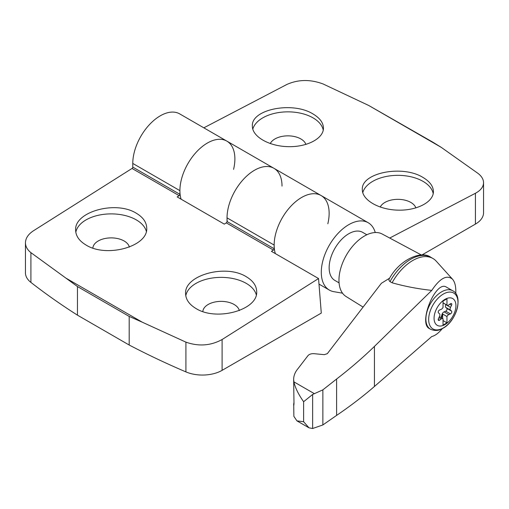 <?xml version="1.0" encoding="UTF-8"?>
<svg xmlns="http://www.w3.org/2000/svg" width="509" height="509" viewBox="0 0 509 509"><rect width="100%" height="100%" fill="white"/><g stroke="black" fill="none" stroke-linecap="round" stroke-linejoin="round"><path stroke-width="0.76" d="M421.897 255.003L475.419 224.1A27.772 16.034 0 0 0 483.55 212.768L483.55 182.699C483.493 179.333 481.654 176.241 478.04 173.423L441.265 147.368L433.083 142.31L368.694 105.465L323.145 83.991C310.42 79.232 298.338 79.379 286.904 84.443L203.842 127.829M327.828 223.782A38.881 22.447 120 0 0 321.09 195.526A38.881 22.447 120 0 0 287.521 210.122A38.881 22.447 120 0 0 275.344 253.597M282.018 186.109A38.881 22.447 120 0 0 273.963 168.314A38.881 22.447 120 0 0 242.456 180.428A38.881 22.447 120 0 0 227.243 221.644M233.574 169.363A38.881 22.447 120 0 0 226.836 141.108A38.881 22.447 120 0 0 193.267 155.703A38.881 22.447 120 0 0 181.089 199.178M380.217 207.074A18.33 10.581 180 0 1 410.833 202.436A18.33 10.581 180 0 1 415.878 207.939M362.758 192.669A35.547 20.519 180 0 1 386.872 176.349A35.547 20.519 180 0 1 423.004 181.35A35.547 20.519 180 0 1 433.21 193.662M423.004 177.463C429.787 181.503 433.261 186.205 433.42 191.569C433.56 202.035 416.89 210.739 397.873 210.141C378.855 209.695 362.185 200.069 362.325 189.615C360.938 172.863 402.492 164.541 423.004 177.463M270.254 143.583A18.33 10.581 180 0 1 300.87 138.951A18.33 10.581 180 0 1 305.915 144.454M252.795 129.184A35.547 20.519 180 0 1 276.909 112.858A35.547 20.519 180 0 1 313.041 117.865A35.547 20.519 180 0 1 323.247 130.177M313.041 113.978C319.824 118.018 323.298 122.72 323.45 128.083C323.597 138.543 306.927 147.254 287.909 146.649C268.886 146.204 252.222 136.584 252.362 126.13C250.969 109.371 292.529 101.049 313.041 113.978M483.55 182.699C483.429 186.886 480.712 190.411 475.419 193.274L389.716 238.04M375.248 232.53A38.881 22.447 120 0 0 368.217 222.732A38.881 22.447 120 0 0 329.342 245.179A38.881 22.447 120 0 0 329.342 290.073A38.881 22.447 120 0 0 333.796 291.663L342.532 293.184M226.836 141.108L321.09 195.526A38.881 22.447 120 0 0 291.135 205.941A38.881 22.447 120 0 0 274.16 245.064L274.16 248.736A1.113 0.643 120 0 1 273.416 250.072L271.424 251.331L318.551 278.538L222.096 339.535C210.688 345.751 198.631 346.623 185.919 342.143L185.919 371.901A746.003 430.703 0 0 1 129.191 345.026L129.191 316.413L142.24 322.178L65.903 278.105L77.457 286.548L77.457 315.16A746.003 430.703 0 0 1 30.909 282.406A27.772 16.034 0 0 1 25.45 272.862L25.45 242.799C25.571 238.187 28.288 234.153 33.581 230.698L132.035 168.447A1.113 0.643 120 0 0 132.779 167.111L132.779 163.44A38.881 22.447 120 0 1 149.748 124.311A38.881 22.447 120 0 1 179.709 113.895L226.836 141.108A38.881 22.447 120 0 0 196.875 151.523A38.881 22.447 120 0 0 179.906 190.646L179.906 194.317L132.779 167.111M185.919 342.143L142.24 322.178M65.903 278.105L30.909 252.649C27.327 249.766 25.507 246.483 25.45 242.799M185.919 371.901A27.772 16.034 0 0 0 222.096 370.355L321.287 313.086L318.551 278.538M196.01 308.518C189.227 304.471 185.753 299.496 185.6 293.604C184.207 275.254 225.761 263.7 246.28 276.731C253.062 280.783 256.53 285.759 256.689 291.651C258.082 310 216.522 321.554 196.01 308.518M86.046 245.033C79.264 240.98 75.79 236.011 75.631 230.119C74.244 211.763 115.797 200.209 136.317 213.246C143.099 217.298 146.567 222.268 146.726 228.159C148.119 246.515 106.559 258.069 86.046 245.033M273.416 250.072L226.289 222.866L224.297 224.119L177.17 196.913L179.162 195.653A1.113 0.643 120 0 0 179.906 194.317M129.191 345.026L77.457 315.16M226.289 222.866A1.113 0.643 120 0 0 227.033 221.523L227.033 217.858A38.881 22.447 120 0 1 244.008 178.729A38.881 22.447 120 0 1 273.963 168.314M202.83 311.553A18.33 10.581 180 0 1 214.448 302.104A18.33 10.581 180 0 1 234.102 304.471A18.33 10.581 180 0 1 239.319 310.605M185.785 295.799A35.547 20.519 180 0 1 209.237 278.557A35.547 20.519 180 0 1 246.28 283.386A35.547 20.519 180 0 1 256.294 294.851M92.867 248.068A18.33 10.581 180 0 1 104.485 238.613A18.33 10.581 180 0 1 124.139 240.986A18.33 10.581 180 0 1 129.356 247.113M75.822 232.308A35.547 20.519 180 0 1 99.274 215.072A35.547 20.519 180 0 1 136.317 219.894A35.547 20.519 180 0 1 146.331 231.36M440.896 317.527A1.667 0.961 120 0 0 441.379 316.592L442.003 314.46A2.774 1.603 120 0 1 444.09 311.858L445.738 311.177A1.667 0.961 120 0 0 446.921 309.822A1.667 0.961 120 0 0 446.826 308.359L445.808 307.436A2.774 1.603 120 0 1 445.808 304.649L445.871 304.516M445 324.577A15.461 8.927 -60 0 1 435.532 311.107A15.461 8.927 -60 0 1 454.467 300.176A15.461 8.927 -60 0 1 445 324.577M441.195 309.326A2.774 1.603 120 0 0 443.034 307.379L443.034 301.067L446.966 298.802L446.966 305.107A2.774 1.603 120 0 0 447.144 305.247A2.774 1.603 120 0 0 448.804 304.929L450.446 303.72A1.667 0.961 120 0 1 451.445 303.529A1.667 0.961 120 0 1 451.54 305.273L450.522 307.372A2.774 1.603 120 0 0 450.522 310.159L451.54 311.082A1.667 0.961 120 0 1 451.629 312.545A1.667 0.961 120 0 1 450.446 313.894L448.804 314.581A2.774 1.603 120 0 0 446.966 316.528L446.966 322.84L443.034 325.105L443.034 318.793A2.774 1.603 120 0 0 442.855 318.659A2.774 1.603 120 0 0 441.195 318.971L439.553 320.186A1.667 0.961 120 0 1 438.554 320.377A1.667 0.961 120 0 1 438.459 318.634L439.477 316.534A2.774 1.603 120 0 0 439.477 313.748L438.459 312.825A1.667 0.961 120 0 1 438.37 311.362A1.667 0.961 120 0 1 439.553 310.013L441.195 309.326M443.034 302.842L446.966 305.107M455.765 293.572C456.089 286.898 455.014 282.113 452.526 279.218C446.864 274.485 439.948 278.207 431.785 290.391L374.433 346.406C362.815 357.681 350.205 368.548 336.608 379.02L322.859 389.862L312.634 394.456L312.634 428.508L322.859 424.958L336.608 415.395C350.205 406.169 362.815 396.53 374.433 386.477L431.785 336.519C435.15 335.679 438.643 333.064 442.27 328.661M452.526 279.218L436.283 261.219A40.268 23.249 120 0 0 432.93 258.489A40.268 23.249 120 0 0 392.07 282.781C404.744 286.357 417.984 288.896 431.785 290.391M432.93 258.489L430.856 257.293A40.268 23.249 120 0 0 430.633 257.166A40.268 23.249 120 0 0 389.996 281.585L392.07 282.781M389.996 281.585C388.717 280.548 388.596 279.409 389.639 278.181M312.634 394.456L303.618 401.716C298.446 394.38 295.201 387.756 293.871 381.839L293.655 379.383C293.687 375.578 295.163 371.958 298.089 368.516L307.958 355.664C309.287 354.194 311.317 353.532 314.053 353.685L324.265 354.665L327.312 353.679L381.375 283.29L389.582 278.213M293.738 405.539L293.871 416.343L296.932 420.867L303.618 421.719L308.995 427.827L312.634 428.508M303.618 401.716L303.618 421.719M366.843 234.764L362.662 232.352A27.772 16.034 120 0 0 334.897 248.386A27.772 16.034 120 0 0 334.897 280.453L339.07 282.864M293.655 379.383L293.986 403.51C293.801 405.953 293.699 406.214 293.68 404.28L293.986 402.288M293.655 404.967L293.967 404.381M322.859 389.862L322.859 424.958M336.608 379.02L336.608 415.395M421.407 255.009L382.202 234.019A36.101 20.844 120 0 0 346.438 255.047A36.101 20.844 120 0 0 346.107 296.537L363.095 307.086M430.487 329.228L429.322 328.553C417.94 323.221 435.85 279.778 446.412 287.114L452.705 290.747A22.218 12.827 -60 0 0 430.487 303.574A22.218 12.827 -60 0 0 430.487 329.228C434.839 331.136 439.006 330.818 442.983 328.267C456.656 321.122 463.553 295.704 452.705 290.747M443.034 320.568L446.966 322.84M441.29 317.756A1.667 0.961 120 0 0 441.774 316.821L442.391 314.689A2.774 1.603 120 0 1 442.645 314.034L446.966 316.528M442.645 318.539L442.645 314.034M475.419 193.274L475.419 224.1M441.265 147.368L368.694 105.465M30.909 252.649L30.909 282.406M222.096 339.535L222.096 370.355M179.162 195.653L132.035 168.447M274.16 248.736L227.033 221.523M274.16 245.064L227.033 217.858M179.906 190.646L132.779 163.44M129.191 316.413L77.457 286.548M314.276 393.616L293.871 381.839M374.433 346.406L374.433 386.477M443.333 327.923A20.735 11.974 -60 0 1 430.633 309.854A20.735 11.974 -60 0 1 456.032 295.195A20.735 11.974 -60 0 1 443.333 327.923M449.746 304.236L451.54 305.273M445.808 304.649L450.522 307.372M438.224 319.417L439.553 320.186M438.93 317.667L441.195 318.971M441.379 316.592L441.774 316.821M442.003 314.46L442.391 314.689M444.09 311.858L448.804 314.581M445.738 311.177L450.446 313.894M446.826 308.359L451.54 311.082M445.808 307.436L450.522 310.159M318.99 284.098L329.342 290.073M321.09 195.526L368.217 222.732M296.932 420.867L308.995 427.827M447.144 305.247L443.034 302.874M442.855 318.659L439.413 316.668M389.353 278.601C399.711 259.552 421.306 250.243 430.633 257.166"/></g></svg>
